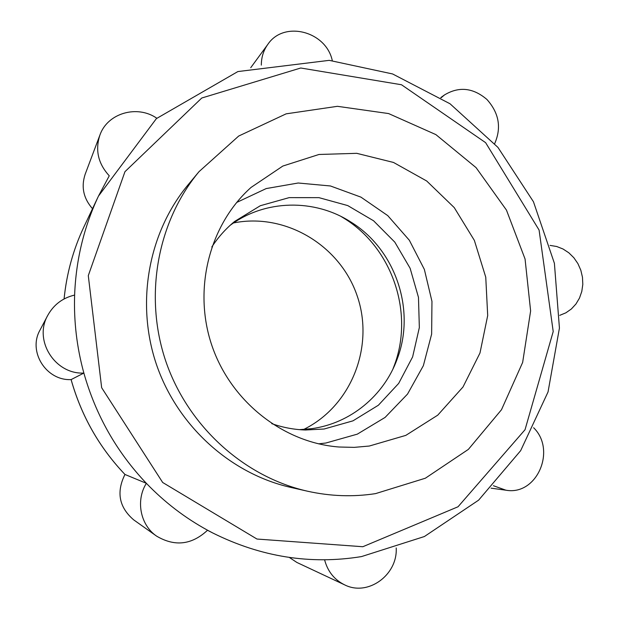<?xml version="1.0" encoding="UTF-8"?>
<svg xmlns="http://www.w3.org/2000/svg" width="619" height="619" viewBox="0 0 619 619"><rect width="100%" height="100%" fill="white"/><g stroke="black" fill="none" stroke-linecap="round" stroke-linejoin="round"><path stroke-width="0.93" d="M207.512 530.274L212.75 532.967L207.558 530.22C191.789 544.913 174.798 546.879 156.584 536.116L133.719 519.883C119.065 507.317 116.148 492.175 124.961 474.464C99.28 447.436 81.337 415.813 71.115 379.602C46.154 380.878 27.654 351.476 40.049 330.02L47.764 315.365C53.714 304.68 62.666 297.909 74.62 295.07C75.975 260.034 83.921 227.049 98.46 196.115L109.261 175.796C98.142 163.679 95.024 150.108 99.899 135.097C107.489 113.091 137.217 104.557 156.824 118.244M207.558 530.22C184.965 517.879 164.569 502.241 146.37 483.315L124.961 474.464C99.257 447.436 81.306 415.813 71.092 379.602L83.867 373.064C76.833 347.421 73.754 321.423 74.62 295.07M156.584 536.116C140.265 525.013 135.538 500.469 146.37 483.315C116.596 451.932 95.767 415.179 83.867 373.064C54.913 374.518 33.372 340.264 47.764 315.365M307.442 491.192L290.721 487.401C230.4 473.721 177.344 425.849 156.375 364.274C135.546 302.66 148.521 232.388 188.068 184.826L199.032 171.641L238.694 136.041L286.14 113.842L337.432 106.313L388.593 113.563L435.884 134.609L476.065 167.625L506.45 210.089L525.059 258.99L530.622 310.955L522.653 362.409L501.491 409.724L468.366 449.386L425.377 478.208L375.516 493.629C352.954 497.096 330.26 496.283 307.442 491.192C243.932 476.8 187.905 426.205 165.745 361.101C143.716 295.944 157.388 221.71 199.032 171.641M233.564 222.941C285.73 212.464 340.396 245.635 357.264 296.122C374.596 346.454 351.406 406.041 303.627 429.47M369.303 446.036L354.246 447.367L339.05 447.011C283.332 442.763 230.887 401.63 211.86 345.456C192.78 289.29 209.369 224.743 250.997 187.472L282.844 166.047L318.994 154.471L356.761 153.326L393.498 162.449L426.708 181.003L454.245 207.597L474.355 240.381L485.753 277.173L487.695 315.558L479.98 353.008L462.997 386.999L437.749 415.156L405.809 435.381L369.303 446.036M236.636 202.475L266.201 188.571L298.18 183.007L330.438 185.971L360.931 197.128L387.765 215.629L409.337 240.249L424.363 269.42L431.961 301.36L431.636 334.121L423.357 365.682L407.542 394.063L385.088 417.423L357.302 434.151L325.919 443.011L318.522 443.838M211.806 246.973C218.167 237.232 225.78 228.721 234.632 221.447L260.336 205.717L289.127 197.639L318.94 197.647L347.731 205.578L373.582 220.782L394.829 242.161L410.118 268.267L418.475 297.368L419.342 327.567L412.625 356.9L398.69 383.393L378.371 405.236L352.954 420.85L324.124 429.013L305.391 430.004C293.932 429.617 282.721 427.497 271.741 423.636M230.106 225.362C265.071 199.357 314.576 198.598 350.764 221.966C395.471 249.411 416.007 309.941 397.228 358.927C384.028 395.549 350.439 423.504 311.605 428.665L299.41 429.648M341.208 216.565L344.087 218.329C392.291 247.925 414.382 313.059 394.141 365.875L392.933 369.025M396.206 547.97C397.754 575.028 367.825 596.778 344.528 584.808L296.865 562.447L289.336 557.448M344.528 584.808C334.291 579.717 327.644 571.383 324.596 559.808M533.624 427.737C556.698 450.23 536.812 495.92 505.893 490.194L493.405 485.714M550.051 245.403L556.682 246.494L563.027 249L568.83 252.8L573.859 257.744L577.914 263.632L580.823 270.224L582.471 277.25L582.804 284.423L581.79 291.464L579.485 298.079L575.956 303.999L571.368 308.982L565.882 312.819L559.731 315.35M441.076 97.802L444.527 94.908C459.035 86.219 473.171 87.743 486.936 99.481C499.046 113.045 501.63 127.754 494.674 143.623M261.326 65.119C261.319 57.327 263.508 50.387 267.88 44.305C283.989 20.218 326.143 31.275 332.287 60.6M92.51 208.704C83.464 198.374 81.004 186.907 85.151 174.295L99.899 135.097M362.827 546.724L256.962 539.041L162.681 482.487L101.655 387.703L88.293 275.633L124.953 171.687L201.771 98.011L300.757 68.005L401.507 84.757L485.621 142.664L539.087 230.044L553.208 331.536L525.036 429.718L458.045 506.76L362.827 546.724M64.09 298.946C66.612 273.621 73.204 249.65 83.851 227.026C73.197 249.666 66.604 273.637 64.074 298.954M212.75 532.967C260.939 556.984 310.521 564.861 361.488 556.589L424.402 536.526L478.626 500.152L520.656 450.663L548.047 391.928L559.429 328.07L554.4 263.299L533.462 201.771L497.939 147.384L450.036 103.775L392.593 73.955L329.207 60.353L237.874 71.564L156.39 118.616L98.46 196.115L83.851 227.026M350.764 221.966L344.087 218.329M397.228 358.927L394.141 365.875M505.893 490.194L491.076 488.167M444.527 94.908L440.774 97.609M267.88 44.305L250.734 67.703"/></g></svg>
